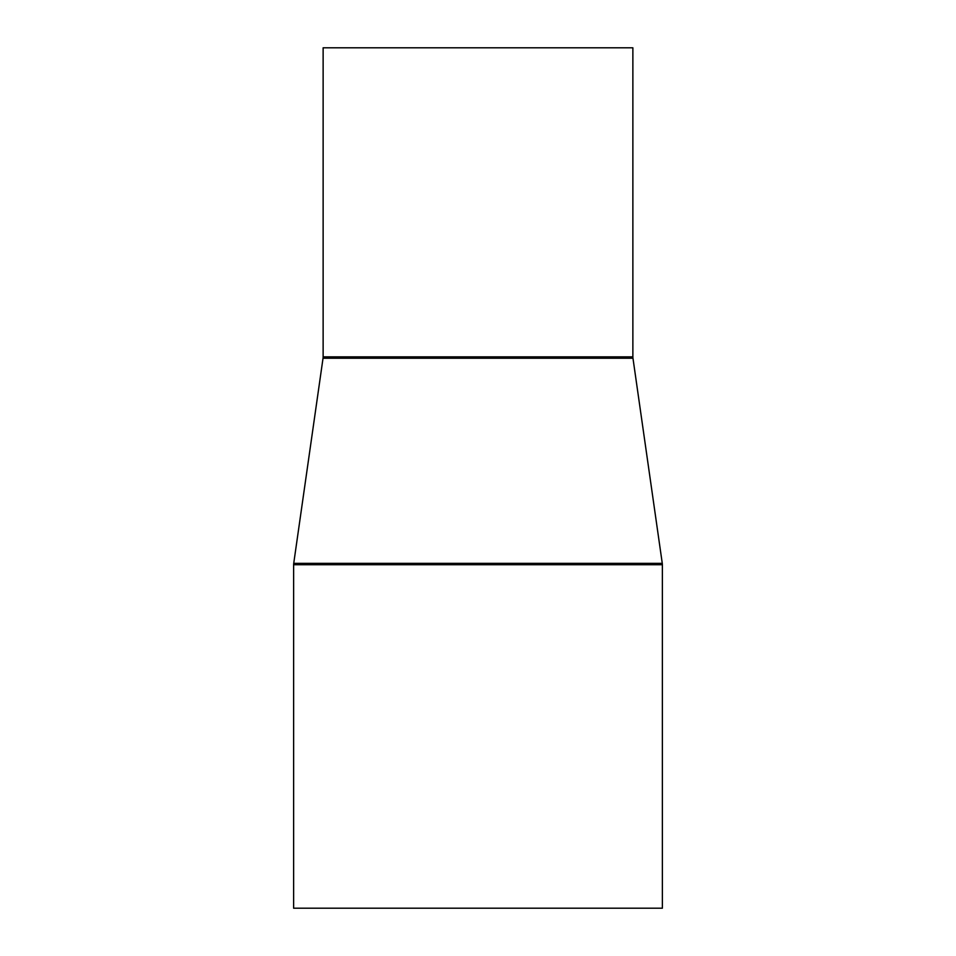 <?xml version="1.0" encoding="UTF-8"?>
<svg xmlns="http://www.w3.org/2000/svg" width="956" height="956" viewBox="0 0 956 956"><rect width="100%" height="100%" fill="white"/><g stroke="black" fill="none" stroke-linecap="round" stroke-linejoin="round"><path stroke-width="1.43" d="M323.128 47.8L323.128 356.851L632.872 356.851L632.872 47.8L323.128 47.8L632.872 47.8L632.872 356.851A9.835 9.835 0 0 0 632.968 358.237A9.835 9.835 0 0 1 632.872 356.851L323.128 356.851A9.835 9.835 0 0 1 323.032 358.237L293.731 563.347L662.269 563.347L632.968 358.237L323.032 358.237A9.835 9.835 0 0 0 323.128 356.851L323.128 47.8M293.623 564.733L662.377 564.733A9.835 9.835 0 0 0 662.269 563.347L293.731 563.347A9.835 9.835 0 0 0 293.623 564.733L293.623 908.2L662.377 908.2L662.377 564.733L293.623 564.733A9.835 9.835 0 0 1 293.731 563.347L323.032 358.237L632.968 358.237L662.269 563.347A9.835 9.835 0 0 1 662.377 564.733L662.377 908.2L293.623 908.2L293.623 564.733"/></g></svg>
